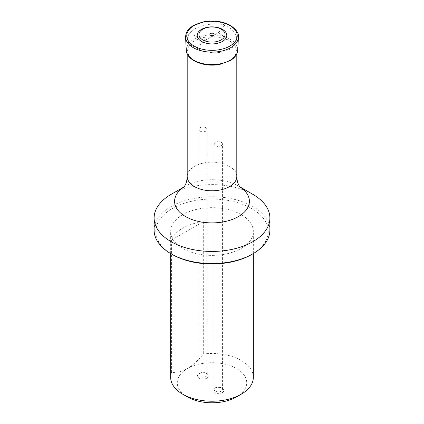 <?xml version="1.0" encoding="UTF-8"?>
<svg xmlns="http://www.w3.org/2000/svg" width="424" height="424" viewBox="0 0 424 424"><rect width="100%" height="100%" fill="white"/><g stroke="black" fill="none" stroke-linecap="round" stroke-linejoin="round"><path stroke-width="0.32" stroke-dasharray="2.12 1.59" d="M194.462 29.081C203.854 24.237 214.062 22.827 225.08 24.841C232.606 28.906 236.518 33.66 236.804 39.098L234.79 44.658C228.981 53.901 208.364 55.571 196.37 47.774C190.429 45.76 187.371 42.723 187.196 38.669L189.056 33.544L194.462 29.081M234.79 44.658L218.498 32.611L206.048 39.798L196.37 47.774M218.498 32.611L225.08 24.841M189.056 33.544L206.048 39.798M206.801 378.16A5.459 3.148 0 0 0 206.801 373.703L206.801 373.703A5.459 3.148 0 0 0 199.079 373.703A5.459 3.148 0 0 0 199.079 378.16A5.459 3.148 0 0 0 206.801 378.16M222.149 392.767A5.459 3.148 0 0 0 222.149 388.31L222.149 388.31A5.459 3.148 0 0 0 214.433 388.31A5.459 3.148 0 0 0 214.433 392.767A5.459 3.148 0 0 0 222.149 392.767M236.555 396.928A34.726 20.05 0 0 0 236.555 368.573A34.726 20.05 0 0 0 187.445 368.573A34.726 20.05 0 0 0 187.445 396.928M203.308 221.694L203.308 354.014C198.368 360.199 193.079 365.053 187.445 368.573C181.795 371.556 176.506 372.807 171.582 372.33L171.582 240.005A41.34 23.871 180 0 1 182.765 228.149A41.34 23.871 180 0 1 203.308 221.694L171.582 240.005M182.765 214.645A41.34 23.871 0 0 0 170.66 231.525A41.34 23.871 0 0 0 212 255.391A41.34 23.871 0 0 0 253.34 231.525A41.34 23.871 0 0 0 227.821 209.472A41.34 23.871 0 0 0 182.765 214.645M171.582 372.33A41.34 23.871 0 0 0 170.66 377.349M253.34 377.349A41.34 23.871 0 0 0 203.308 354.014M172.245 254.48A56.228 32.462 180 0 1 172.245 208.571A56.228 32.462 180 0 1 251.755 208.571A56.228 32.462 180 0 1 251.755 254.48M252.927 194.393A57.881 33.416 0 0 0 171.073 194.393M269.881 230.174A57.881 33.416 0 0 0 212 196.757A57.881 33.416 0 0 0 154.119 230.174M205.863 373.168L205.863 373.168A4.134 2.385 180 0 1 207.076 374.853A4.134 2.385 180 0 1 202.942 377.238A4.134 2.385 180 0 1 198.803 374.853A4.134 2.385 180 0 1 200.017 373.168A4.134 2.385 180 0 1 205.863 373.168L206.801 373.703L205.863 373.168M205.863 127.751A4.134 2.385 0 0 0 201.358 127.232A4.134 2.385 0 0 0 198.803 129.437A4.134 2.385 0 0 0 202.942 131.827A4.134 2.385 0 0 0 207.076 129.437A4.134 2.385 0 0 0 205.863 127.751M221.211 387.769L221.211 387.769A4.134 2.385 180 0 1 222.425 389.46A4.134 2.385 180 0 1 218.291 391.845A4.134 2.385 180 0 1 214.157 389.46A4.134 2.385 180 0 1 215.366 387.769A4.134 2.385 180 0 1 221.211 387.769L222.149 388.31L221.211 387.769M221.211 142.358A4.134 2.385 0 0 0 216.706 141.839A4.134 2.385 0 0 0 214.157 144.043A4.134 2.385 0 0 0 218.291 146.428A4.134 2.385 0 0 0 222.425 144.043A4.134 2.385 0 0 0 221.211 142.358M229.246 40.805A24.385 14.082 180 0 1 218.312 64.358A24.385 14.082 180 0 1 188.442 47.117A24.385 14.082 180 0 1 229.246 40.805M236.804 176.474A24.804 14.321 0 0 0 221.492 163.245A24.804 14.321 0 0 0 194.462 166.351A24.804 14.321 0 0 0 187.196 176.474M183.931 187.032A37.397 21.592 180 0 1 185.553 186.03L185.553 186.03A37.397 21.592 180 0 1 238.447 186.03A37.397 21.592 180 0 1 240.069 187.032M185.564 37.365A26.447 15.269 180 0 1 201.48 22.854A26.447 15.269 180 0 1 230.704 26.065A26.447 15.269 180 0 1 238.436 37.365M186.3 50.249A25.716 14.845 180 0 1 201.771 36.141A25.716 14.845 180 0 1 230.184 39.262A25.716 14.845 180 0 1 237.7 50.249M236.804 53.678L236.804 39.098M187.196 53.678L187.196 38.669M253.34 253.557L253.34 231.525M170.66 253.557L170.66 231.525M183.672 187.318L185.553 186.03L184.027 186.915M240.329 187.318L238.447 186.03L239.973 186.915M207.076 374.853L207.076 129.437M198.803 374.853L198.803 129.437M222.425 389.46L222.425 144.043M214.157 389.46L214.157 144.043M200.017 373.168L199.079 373.703M215.366 387.769L214.433 388.31"/><path stroke-width="0.64" d="M170.66 253.557L170.66 377.349A41.34 23.871 0 0 0 182.765 394.225L187.445 396.928A34.726 20.05 0 0 0 236.555 396.928L241.235 394.225A41.34 23.871 0 0 0 253.34 377.349L253.34 253.557M182.765 394.225A41.34 23.871 0 0 0 241.235 394.225M251.755 254.48L252.927 253.801L251.755 254.48A56.228 32.462 180 0 1 172.245 254.48L171.073 253.801A57.881 33.416 0 0 0 252.927 253.801L252.927 253.801A57.881 33.416 0 0 0 269.881 230.174L269.881 218.021A57.881 33.416 0 0 0 252.927 194.393L239.973 186.915M184.027 186.915L171.073 194.393A57.881 33.416 0 0 0 154.119 218.021A57.881 33.416 0 0 0 189.851 248.893A57.881 33.416 0 0 0 252.927 241.648A57.881 33.416 0 0 0 269.881 218.021M154.119 218.021L154.119 230.174A57.881 33.416 0 0 0 171.073 253.801M222.452 29.351A14.782 8.533 180 0 1 215.827 43.63A14.782 8.533 180 0 1 197.722 33.178A14.782 8.533 180 0 1 222.452 29.351M221.243 29.208A13.07 7.547 180 0 1 215.381 41.833A13.07 7.547 180 0 1 199.375 32.59A13.07 7.547 180 0 1 221.243 29.208M213.5 33.523A2.12 1.224 180 0 1 212.546 35.568A2.12 1.224 180 0 1 209.954 34.074A2.12 1.224 180 0 1 213.5 33.523M183.672 187.318L184.758 185.855C186.205 183.65 187.021 180.523 187.196 176.474A24.804 14.321 0 0 0 212 190.795A24.804 14.321 0 0 0 236.804 176.474L236.804 53.678M240.069 187.032A37.397 21.592 180 0 1 238.447 216.569A37.397 21.592 180 0 1 186.406 217.046A37.397 21.592 180 0 1 183.931 187.032M185.564 37.365C186.072 30.184 189.279 28.503 193 25.769L203.822 21.767C213.834 20.076 222.701 21.301 230.433 25.435C236.481 29.632 239.147 33.607 238.436 37.365A26.447 15.269 180 0 1 212 52.131A26.447 15.269 180 0 1 185.564 37.365L186.3 50.249A25.716 14.845 180 0 0 212 64.607A25.716 14.845 180 0 0 237.7 50.249C237.345 54.293 234.933 57.696 230.465 60.468L220.035 64.342C204.723 67.617 186.465 60.553 186.3 50.249M229.845 25.466A25.239 14.575 180 0 1 218.535 49.846A25.239 14.575 180 0 1 187.62 32.001A25.239 14.575 180 0 1 229.845 25.466M187.196 176.474L187.196 53.678M236.804 176.474C236.974 180.492 237.779 183.603 239.216 185.813L240.329 187.318M238.436 37.365L237.7 50.249"/></g></svg>

